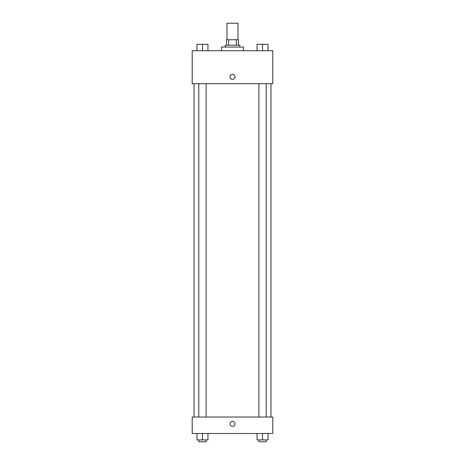 <?xml version="1.0" encoding="UTF-8"?>
<svg xmlns="http://www.w3.org/2000/svg" width="465" height="465" viewBox="0 0 465 465"><rect width="100%" height="100%" fill="white"/><g stroke="black" fill="none" stroke-linecap="round" stroke-linejoin="round"><path stroke-width="0.7" d="M237.993 39.734L237.993 23.25L227.007 23.25L227.007 39.734M228.646 45.227L228.646 39.734L226.548 39.734L226.548 45.227L226.548 39.734M228.646 39.734L238.452 39.734L238.452 45.227M236.354 45.227L236.354 39.734M225.176 47.058L225.176 45.227L239.824 45.227L239.824 47.058M243.491 50.72L243.491 47.058L221.509 47.058L221.509 50.72M192.208 50.72L272.792 50.72L272.792 83.688L192.208 83.688L192.208 50.72M229.983 76.824A2.517 2.517 0 0 1 233.761 74.644A2.517 2.517 0 0 1 233.761 79.004A2.517 2.517 0 0 1 229.983 76.824M192.208 417.024L272.792 417.024L272.792 433.508L192.208 433.508L192.208 417.024M232.5 426.411A2.517 2.517 0 0 1 230.32 422.633A2.517 2.517 0 0 1 234.68 422.633A2.517 2.517 0 0 1 232.5 426.411M257.04 433.508L257.04 439.919L268.032 439.919L268.032 433.508L268.032 439.919M262.539 439.919L262.539 433.508M266.201 439.919L266.201 441.75L258.871 441.75L258.871 439.919M196.968 433.508L196.968 439.919L207.96 439.919L207.96 433.508L207.96 439.919M202.461 439.919L202.461 433.508M206.129 439.919L206.129 441.75L198.799 441.75L198.799 439.919M257.04 50.72L257.04 44.315L268.032 44.315L268.032 50.72L268.032 44.315M262.539 50.72L262.539 44.315M266.201 44.315L258.871 44.315M196.968 50.72L196.968 44.315L207.96 44.315L207.96 50.72L207.96 44.315M202.461 50.72L202.461 44.315M206.129 44.315L198.799 44.315M270.961 417.024L270.961 83.688M194.039 417.024L194.039 83.688M258.871 83.688L258.871 417.024M266.201 83.688L266.201 417.024M206.129 417.024L206.129 83.688M198.799 417.024L198.799 83.688"/></g></svg>
